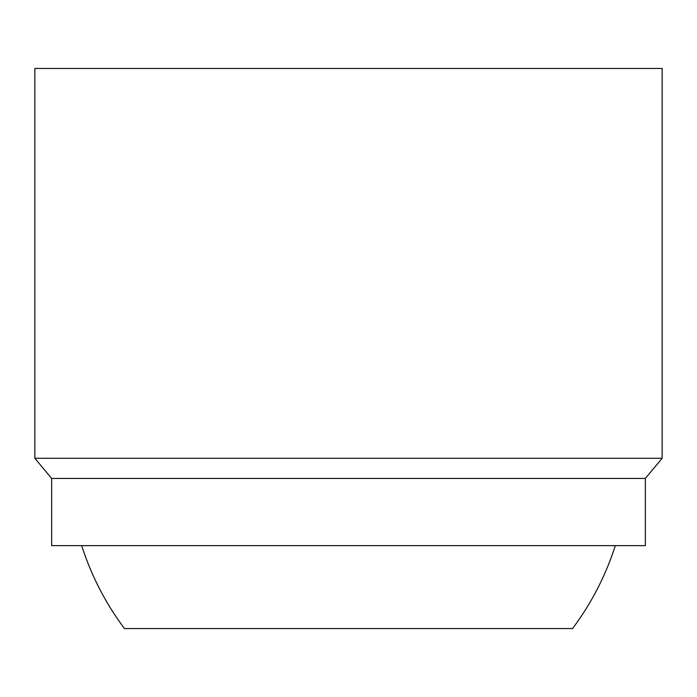 <?xml version="1.0" encoding="UTF-8"?>
<svg xmlns="http://www.w3.org/2000/svg" width="697" height="697" viewBox="0 0 697 697"><rect width="100%" height="100%" fill="white"/><g stroke="black" fill="none" stroke-linecap="round" stroke-linejoin="round"><path stroke-width="1.05" d="M572.533 628.546A280.046 280.046 0 0 0 615.294 545.655L81.706 545.655A280.046 280.046 0 0 0 124.467 628.546L572.533 628.546M645.344 478.438L645.344 545.655L51.656 545.655L51.656 478.438L34.85 458.277L34.85 68.454L662.15 68.454L662.15 458.277L645.344 478.438L51.656 478.438M662.15 458.277L34.85 458.277"/></g></svg>
